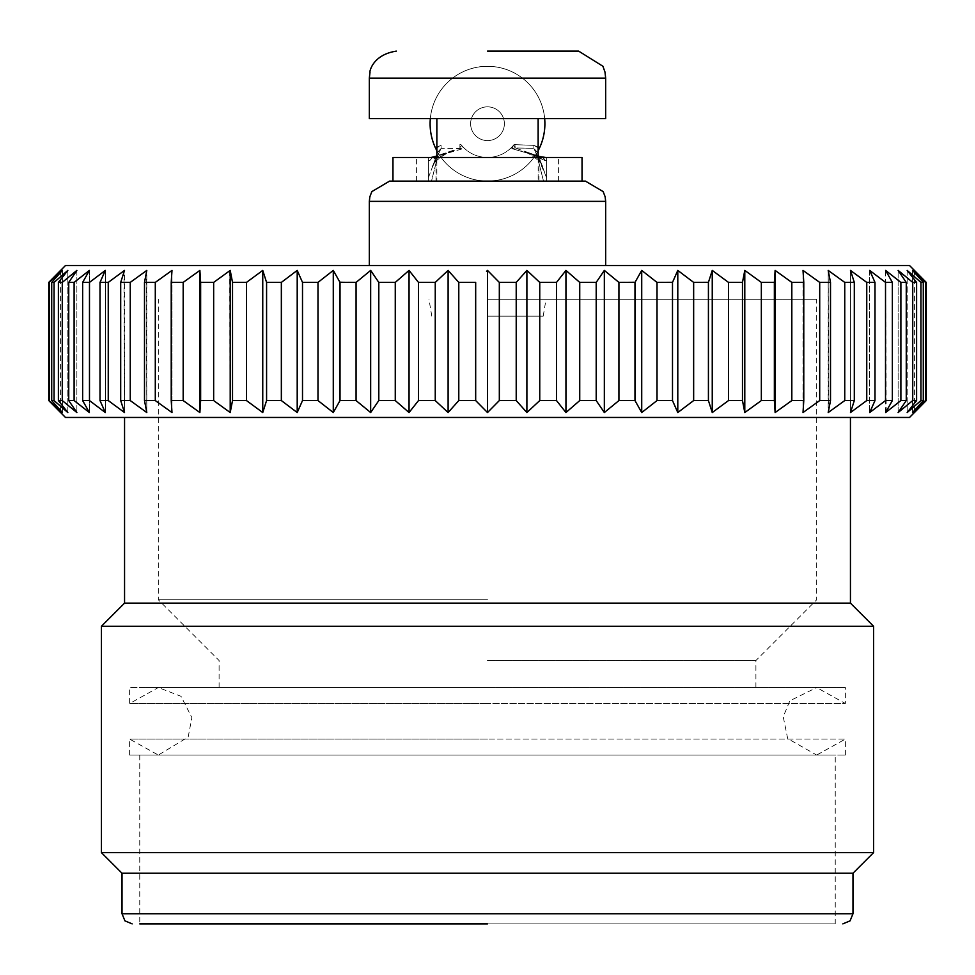 <?xml version="1.0" encoding="UTF-8"?>
<svg xmlns="http://www.w3.org/2000/svg" width="975" height="975" viewBox="0 0 975 975"><rect width="100%" height="100%" fill="white"/><g stroke="black" fill="none" stroke-linecap="round" stroke-linejoin="round"><path stroke-width="0.73" stroke-dasharray="4.88 3.66" d="M835.246 923.873L139.754 923.873L835.246 923.873L835.246 755.064L487.5 755.064L835.246 755.064M845.374 755.064L845.374 739.087L487.5 739.087L845.374 739.087L816.684 755.064L139.754 755.064L845.374 755.064L129.626 755.064L816.684 755.064L787.678 738.587L783.23 716.759L789.848 700.806L816.684 687.546L129.626 687.546L845.374 687.546L140.034 687.546L816.684 687.546L845.374 703.523L487.5 703.523L845.374 703.523L845.374 687.546M487.5 739.087L129.626 739.087L487.5 739.087M487.5 703.523L129.626 703.523L487.5 703.523M487.5 660.526L755.905 660.526L487.5 660.526M487.5 599.759L158.316 599.759L487.5 599.759M487.5 299.276L816.684 299.276L487.5 299.276M487.5 316.156L543.209 316.156L487.5 316.156M139.754 755.064L139.754 923.873L487.5 923.873M122.021 873.234L852.979 873.234M873.576 852.638L101.424 852.638M101.424 626.267L873.576 626.267M850.444 603.135L124.556 603.135M65.471 417.446L909.529 417.446M816.684 402.748L803.01 412.535L803.778 400.567L791.822 400.567L775.125 412.535L774.357 400.567L761.341 400.567L744.79 412.535L742.475 400.567L728.52 400.567L712.25 412.535L708.423 400.567L693.652 400.567L677.796 412.535L672.494 400.567L657.016 400.567L641.721 412.535L634.981 400.567L618.93 400.567L604.342 412.535L596.2 400.567L579.735 400.567L565.951 412.535L556.506 400.567L539.748 400.567L526.89 412.535L516.214 400.567L499.322 400.567L487.5 412.535L475.678 400.567L475.678 282.397L458.786 282.397L458.786 400.567L448.11 412.535L435.252 400.567L435.252 282.397L418.494 282.397L418.494 400.567L409.049 412.535L395.265 400.567L395.265 282.397L378.8 282.397L378.117 281.385M819.037 281.909L819.707 282.397L819.707 400.567L830.505 400.567L830.505 282.397L828.202 270.416L828.202 412.535L830.505 400.567M828.701 412.181L828.202 270.416M854.307 282.397L844.752 282.397L844.752 400.567L854.307 400.567L854.307 282.397L850.48 270.416L850.48 412.535L854.307 400.567M874.989 282.397L866.751 282.397L866.751 400.567L874.989 400.567L874.989 282.397L869.676 270.416L869.676 412.535L874.989 400.567M892.357 282.397L885.519 282.397L885.519 400.567L892.357 400.567L892.357 282.397L885.605 270.416L885.605 412.535L892.357 400.567M898.133 280.215L900.888 282.397L906.263 282.397L898.133 270.416L898.133 412.535L906.263 400.567L900.888 400.567L898.133 402.748M886.19 412.084L885.605 270.416M907.164 277.79L912.734 282.397L916.61 282.397L907.164 270.416L907.164 412.535L916.61 400.567L912.734 400.567L907.164 405.173M912.612 275.108L920.948 282.397L923.288 282.397L912.612 270.416L912.612 412.535L923.288 400.567L920.948 400.567L912.612 407.842M914.428 272.098L926.25 282.397L926.25 400.567L914.428 410.865M819.707 282.397L830.505 282.397M791.822 400.567L791.822 282.397L803.778 282.397L803.01 270.416L803.01 412.535L803.01 270.416M761.341 400.567L761.341 282.397L774.357 282.397L774.357 400.567M728.52 400.567L728.52 282.397L742.475 282.397L742.475 400.567M712.25 412.535L712.81 270.818M693.652 400.567L693.652 282.397L708.581 281.909M657.016 400.567L657.016 282.397L672.677 281.97M618.93 400.567L618.93 282.397L635.298 281.824M641.428 270.952L641.721 412.535M579.735 400.567L579.735 282.397L596.2 282.397L596.883 281.385M603.683 271.367L604.342 270.416L604.342 412.535M539.748 400.567L539.748 282.397L556.506 282.397L556.506 400.567M499.322 400.567L499.322 282.397L516.214 282.397L516.214 400.567M486.562 271.367L487.5 270.416L488.438 271.367M65.471 265.517L909.529 265.517M48.75 400.567L49.53 400.567L49.53 282.397L60.572 272.098M60.572 410.865L49.53 400.567M62.388 407.842L54.052 400.567L51.712 400.567L62.388 412.535L62.388 270.416L51.712 282.397L54.052 282.397L62.388 275.108M67.836 405.173L62.266 400.567L58.39 400.567L67.836 412.535L67.836 270.416L58.39 282.397L62.266 282.397L67.836 277.79M76.867 402.748L74.112 400.567L68.737 400.567L76.867 412.535L76.867 270.416L68.737 282.397L74.112 282.397L76.867 280.215M82.643 400.567L89.395 412.535L89.395 270.416L82.643 282.397L89.481 282.397L89.481 400.567L82.643 400.567L82.643 282.397M100.011 400.567L105.324 412.535L105.324 270.416L100.011 282.397L108.249 282.397L108.249 400.567L100.011 400.567L100.011 282.397M120.693 400.567L124.52 412.535L124.52 270.416L120.693 282.397L130.248 282.397L130.248 400.567L120.693 400.567L120.693 282.397M144.495 400.567L146.798 412.535L146.798 270.416L144.495 282.397L155.293 282.397L155.293 400.567L144.495 400.567L144.495 282.397M395.265 400.567L378.8 400.567L370.658 412.535L356.07 400.567L340.019 400.567L333.279 412.535L317.984 400.567L302.506 400.567L297.204 412.535L281.348 400.567L266.577 400.567L262.75 412.535L246.48 400.567L232.525 400.567L230.21 412.535L213.659 400.567L200.643 400.567L199.875 412.535L183.178 400.567L171.222 400.567L171.99 412.535L158.316 402.748M155.963 401.042L155.293 400.567M418.494 400.567L435.252 400.567M458.786 400.567L475.678 400.567M487.5 270.416L487.5 412.535M448.11 270.416L448.11 412.535M370.658 412.535L370.658 270.416L371.317 271.367M339.702 281.824L356.07 282.397L356.07 400.567M333.279 412.535L333.572 270.952M302.506 400.567L302.506 282.397L317.984 282.397L317.984 400.567M266.577 400.567L266.577 282.397L281.348 282.397L281.348 400.567M262.19 270.818L262.75 412.535M232.525 400.567L232.525 282.397L246.48 282.397L246.48 400.567M229.71 270.782L230.21 412.535M200.582 281.263L200.643 282.397L213.659 282.397L213.659 400.567M199.375 270.782L199.875 412.535M171.49 270.782L171.222 282.397L183.178 282.397L183.178 400.567M146.299 270.782L146.798 412.535M123.959 270.818L124.52 412.535M48.75 282.397L49.53 282.397M171.99 270.416L171.99 412.535L171.99 270.416M60.572 270.416L60.572 412.535M62.388 270.416L62.388 412.535M51.712 400.567L51.712 282.397M54.052 400.567L54.052 282.397M67.836 270.416L67.836 412.535M58.39 400.567L58.39 282.397M62.266 400.567L62.266 282.397M76.867 270.416L76.867 412.535M68.737 400.567L68.737 282.397M74.112 400.567L74.112 282.397M89.395 270.416L89.395 412.535M105.324 270.416L105.324 412.535M171.222 400.567L171.222 282.397M200.643 400.567L200.643 282.397M297.204 270.416L297.204 412.535M340.019 400.567L340.019 282.397M378.8 400.567L378.8 282.397M409.049 270.416L409.049 412.535M487.5 265.517L369.33 265.517L487.5 265.517M389.586 181.106L487.5 181.106L392.962 181.106L428.415 181.106L428.415 157.475L392.962 157.475L428.415 157.475L428.415 181.106L428.415 177.596L432.193 167.615L428.415 177.596L428.415 157.475L542.307 157.475L511.79 148.578L515.068 147.968L515.117 144.653L513.923 144.727A33.759 33.759 0 0 1 461.077 144.727A33.759 33.759 0 0 0 513.923 144.727L515.068 147.968L533.861 148.322L533.947 145.373L538.139 147.14M515.117 144.653L533.947 145.373L533.861 148.322L537.298 152.246L533.861 148.322L546.585 177.596L546.585 181.106L582.038 181.106L487.5 181.106L585.414 181.106M538.139 150.723L537.298 152.246L542.807 167.603L533.861 148.322L515.068 147.968L523.977 151.064C536.201 157.621 542.478 163.142 542.807 167.615L546.585 177.596L546.585 181.106L546.585 157.475L546.585 160.851L545.378 160.704L523.977 151.064L515.068 147.968L511.79 148.578L513.923 144.727L511.79 148.578L538.139 156.293M546.585 157.475L546.585 177.596L546.585 160.851L523.977 151.064L538.139 156.024L523.977 151.064C536.201 157.621 542.478 163.142 542.807 167.603L537.31 152.234L536.567 153.477L543.502 181.106L546.585 181.106L546.585 157.475L582.038 157.475L542.307 157.475L543.294 157.572L545.378 160.704L542.6 157.475M432.522 157.475L429.622 160.704L432.4 157.475L463.21 148.578L441.139 148.322L432.193 167.603L437.69 152.234L438.433 153.477A57.391 57.391 0 0 0 536.567 153.477L539.285 148.456A57.391 57.391 0 0 0 487.5 66.312A57.391 57.391 0 0 0 430.109 123.715A57.391 57.391 0 0 1 487.5 66.312A57.391 57.391 0 0 1 544.891 123.715A57.391 57.391 0 0 1 487.5 181.106A57.391 57.391 0 0 1 430.109 123.715A57.391 57.391 0 0 0 435.715 148.456L437.702 152.246L441.139 148.322L437.69 152.234L438.433 153.477L431.498 181.106L428.415 181.106L428.415 157.475M436.861 147.14L441.053 145.373L441.139 148.322L432.193 167.615C432.522 163.142 438.799 157.621 451.023 151.064L428.415 160.851L459.932 147.968L459.883 144.653L461.077 144.727L459.932 147.968L436.861 156.024M432.047 157.475L451.023 151.064C438.799 157.621 432.522 163.142 432.193 167.603L437.69 152.234L436.861 150.723M459.883 144.653L461.004 144.617M430.328 118.645A57.391 57.391 0 0 1 544.672 118.645M504.38 123.715A16.88 16.88 0 0 0 487.5 106.836A16.88 16.88 0 0 0 470.62 123.715A16.88 16.88 0 0 0 487.5 140.595A16.88 16.88 0 0 0 504.38 123.715A16.88 16.88 0 0 0 487.5 106.836A16.88 16.88 0 0 0 470.62 123.715A16.88 16.88 0 0 0 487.5 140.595A16.88 16.88 0 0 0 504.38 123.715M435.752 148.541A57.391 57.391 0 0 0 436.142 149.346M436.581 150.199A57.391 57.391 0 0 0 437.531 151.954M437.617 152.112A57.391 57.391 0 0 0 538.419 150.199M538.858 149.346A57.391 57.391 0 0 0 539.199 148.627M544.891 123.715A57.391 57.391 0 0 0 487.5 66.312A57.391 57.391 0 0 0 435.715 148.456L441.053 145.373L441.139 148.322L463.21 148.578L461.077 144.727L463.21 148.578L436.861 156.293M539.285 148.456L533.947 145.373L513.996 144.617M438.433 153.477L431.498 181.106L487.5 181.106A57.391 57.391 0 0 1 438.433 153.477M536.567 153.477A57.391 57.391 0 0 1 487.5 181.106L416.605 181.106L558.395 181.106L436.008 181.106L543.502 181.106L536.567 153.477M542.307 157.475L416.605 157.475L558.395 157.475L436.861 157.475L436.861 181.106M431.145 157.475L429.195 157.475M582.038 181.106L392.962 181.106L392.962 157.475L582.038 157.475L582.038 181.106M487.5 157.475L538.992 157.475L487.5 157.475M605.67 118.645L369.33 118.645M578.663 51.127L487.5 51.127M526.89 270.416L526.89 412.535M565.951 270.416L565.951 412.535M596.2 400.567L596.2 282.397M634.981 400.567L634.981 282.397M672.494 400.567L672.494 282.397M677.796 270.416L677.796 412.535M708.423 400.567L708.423 282.397M744.79 270.416L744.79 412.535M775.125 270.416L775.125 412.535M803.778 400.567L803.778 282.397M850.48 270.416L850.48 412.535M869.676 270.416L869.676 412.535M900.888 400.567L900.888 282.397M906.263 400.567L906.263 282.397M898.133 270.416L898.133 412.535M912.734 400.567L912.734 282.397M916.61 400.567L916.61 282.397M907.164 270.416L907.164 412.535M920.948 400.567L920.948 282.397M923.288 400.567L923.288 282.397M912.612 270.416L912.612 412.535M925.47 400.567L925.47 282.397M914.428 270.416L914.428 412.535M122.021 913.746L852.979 913.746M369.33 201.362L605.67 201.362M605.67 78.134L369.33 78.134M129.626 755.064L129.626 739.087L158.316 755.064L487.5 755.064L158.316 755.064L188.175 737.063L191.88 717.624L181.021 696.308L158.316 687.546L487.5 687.546L158.316 687.546L129.626 703.523L129.626 687.546M755.905 687.546L755.905 660.526L816.684 599.759L816.684 299.276M219.095 687.546L219.095 660.526L158.316 599.759L158.316 299.276M543.209 316.156L546.024 299.276M431.791 316.156L428.976 299.276M545.659 157.475L544.196 157.475M543.428 157.475L542.478 157.475M416.605 181.106L416.605 157.475M558.395 181.106L558.395 157.475M429.5 157.475L430.804 157.475M538.992 181.106L538.992 157.475M436.008 181.106L436.008 157.475M538.139 157.475L538.139 181.106"/><path stroke-width="1.46" d="M487.5 923.873L139.754 923.873M132.149 923.873L124.934 920.851L122.021 913.746L852.979 913.746L852.979 873.234L122.021 873.234L101.424 852.638L101.424 626.267L873.576 626.267L873.576 852.638L101.424 852.638M101.424 626.267L124.556 603.135L850.444 603.135L873.576 626.267M914.428 412.535L926.25 400.567L909.529 417.446L65.471 417.446L48.75 400.567L60.572 412.535M488.438 271.367L499.322 282.397L487.5 270.416L487.5 412.535L499.322 400.567L516.214 400.567L526.89 412.535L539.748 400.567L556.506 400.567L565.951 412.535L579.735 400.567L596.2 400.567L604.342 412.535L618.93 400.567L634.981 400.567L641.721 412.535L657.016 400.567L672.494 400.567L677.796 412.535L693.652 400.567L708.423 400.567L712.25 412.535L728.52 400.567L742.475 400.567L744.79 412.535L761.341 400.567L774.357 400.567L775.125 412.535L791.822 400.567L803.778 400.567L803.01 412.535L819.707 400.567L830.505 400.567L828.202 412.535L844.752 400.567L854.307 400.567L850.48 412.535L866.751 400.567L874.989 400.567L869.676 412.535L885.519 400.567L892.357 400.567L885.605 412.535L900.888 400.567L906.263 400.567L898.133 412.535L912.734 400.567L916.61 400.567L907.164 412.535L920.948 400.567L923.288 400.567L912.612 412.535L925.47 400.567L925.47 282.397L914.428 272.098M828.202 270.416L844.752 282.397L828.202 270.416L830.505 282.397L819.707 282.397L803.01 270.416L819.707 282.397L819.707 400.567L816.684 402.748M850.48 270.416L866.751 282.397L850.48 270.416L854.307 282.397L844.752 282.397L844.752 400.567L828.202 412.535M869.676 270.416L885.519 282.397L869.676 270.416L874.989 282.397L866.751 282.397L866.751 400.567L850.48 412.535M912.612 270.416L923.288 282.397L920.948 282.397L907.164 270.416L916.61 282.397L912.734 282.397L898.133 270.416L906.263 282.397L900.888 282.397L885.605 270.416L892.357 282.397L885.519 282.397L885.519 400.567L869.676 412.535M898.133 402.748L886.19 412.084M907.164 405.173L898.133 412.535M912.612 407.842L907.164 412.535M914.428 410.865L912.612 412.535M925.47 282.397L914.428 270.416L926.25 282.397L926.25 400.567L925.47 400.567M907.164 270.416L912.612 275.108M898.133 270.416L907.164 277.79M885.605 270.416L898.133 280.215M775.125 270.416L791.822 282.397L775.125 270.416L774.357 282.397L775.125 270.416L775.125 412.535M744.79 270.416L761.341 282.397L744.79 270.416L742.475 282.397L744.79 270.416L744.79 412.535M712.25 270.416L728.52 282.397L712.25 270.416L708.423 282.397L712.25 270.416L712.25 412.535M677.796 270.416L693.652 282.397L677.796 270.416L672.494 282.397L677.796 270.416L677.796 412.535M641.721 270.416L657.016 282.397L641.721 270.416L634.981 282.397L641.721 270.416L641.721 412.535M604.342 412.535L604.342 270.416L618.93 282.397L604.342 270.416L596.2 282.397L579.735 282.397L565.951 270.416L579.735 282.397L579.735 400.567M596.883 281.385L603.683 271.367M556.506 400.567L556.506 282.397L565.951 270.416L556.506 282.397L539.748 282.397L526.89 270.416L539.748 282.397L539.748 400.567M516.214 400.567L516.214 282.397L526.89 270.416L516.214 282.397L499.322 282.397L499.322 400.567M914.428 270.416L909.529 265.517L65.471 265.517L48.75 282.397L60.572 270.416M634.981 400.567L634.981 282.397L618.93 282.397L618.93 400.567M672.494 400.567L672.494 282.397L657.016 282.397L657.016 400.567M708.423 400.567L708.423 282.397L693.652 282.397L693.652 400.567M742.475 400.567L742.475 282.397L728.52 282.397L728.52 400.567M774.357 400.567L774.357 282.397L761.341 282.397L761.341 400.567M803.01 270.416L803.778 282.397L791.822 282.397L791.822 400.567M923.288 400.567L923.288 282.397M920.948 400.567L920.948 282.397M916.61 400.567L916.61 282.397M912.734 400.567L912.734 282.397M906.263 400.567L906.263 282.397M900.888 400.567L900.888 282.397M892.357 400.567L892.357 282.397M874.989 400.567L874.989 282.397M854.307 400.567L854.307 282.397M830.505 400.567L830.505 282.397M803.778 400.567L803.778 282.397M596.2 400.567L596.2 282.397M565.951 270.416L565.951 412.535M526.89 270.416L526.89 412.535M475.678 400.567L475.678 282.397L458.786 282.397L448.11 270.416L458.786 282.397L458.786 400.567L475.678 400.567L487.5 412.535M487.5 270.416L486.562 271.367M146.798 412.535L130.248 400.567L146.798 412.535L144.495 400.567L155.293 400.567L171.99 412.535L171.222 400.567L183.178 400.567L199.875 412.535L200.643 400.567L213.659 400.567L230.21 412.535L232.525 400.567L246.48 400.567L262.75 412.535L266.577 400.567L281.348 400.567L297.204 412.535L302.506 400.567L317.984 400.567L333.279 412.535L340.019 400.567L356.07 400.567L370.658 412.535L378.8 400.567L395.265 400.567L409.049 412.535L418.494 400.567L435.252 400.567L448.11 412.535L458.786 400.567M120.693 282.397L130.248 282.397L146.798 270.416L130.248 282.397L130.248 400.567L120.693 400.567L120.693 282.397L124.52 270.416L108.249 282.397L124.52 270.416M124.52 412.535L108.249 400.567L124.52 412.535L120.693 400.567M100.011 282.397L108.249 282.397L108.249 400.567L100.011 400.567L100.011 282.397L105.324 270.416L89.481 282.397L105.324 270.416M105.324 412.535L89.481 400.567L105.324 412.535L100.011 400.567M82.643 282.397L89.481 282.397L89.481 400.567L82.643 400.567L82.643 282.397L89.395 270.416L74.112 282.397L68.737 282.397L76.867 270.416L62.266 282.397L58.39 282.397L67.836 270.416L54.052 282.397L51.712 282.397L62.388 270.416L48.75 282.397L48.75 400.567L48.75 282.397M48.75 400.567L62.388 412.535L51.712 400.567L54.052 400.567L67.836 412.535L58.39 400.567L62.266 400.567L76.867 412.535L68.737 400.567L74.112 400.567L89.395 412.535L82.643 400.567M62.388 412.535L60.572 410.865M67.836 412.535L62.388 407.842M76.867 412.535L67.836 405.173M89.395 412.535L76.867 402.748M158.316 402.748L155.963 401.042M435.252 400.567L435.252 282.397L448.11 270.416L435.252 282.397L418.494 282.397L409.049 270.416L418.494 282.397L418.494 400.567M395.265 400.567L395.265 282.397L409.049 270.416L395.265 282.397L378.8 282.397L370.658 270.416L356.07 282.397L370.658 270.416L370.658 412.535M371.317 271.367L378.117 281.385M333.279 270.416L340.019 282.397L333.279 270.416L317.984 282.397L333.279 270.416L333.279 412.535M297.204 270.416L302.506 282.397L297.204 270.416L281.348 282.397L297.204 270.416L297.204 412.535M262.75 270.416L266.577 282.397L262.75 270.416L246.48 282.397L262.75 270.416L262.75 412.535M230.21 270.416L232.525 282.397L230.21 270.416L213.659 282.397L230.21 270.416L230.21 412.535M199.875 270.416L200.643 282.397L199.875 270.416L183.178 282.397L199.875 270.416L199.875 412.535M155.293 400.567L155.293 282.397L171.99 270.416L155.293 282.397L144.495 282.397L146.798 270.416M76.867 280.215L89.395 270.416M67.836 277.79L76.867 270.416M62.388 275.108L67.836 270.416M60.572 272.098L62.388 270.416M183.178 400.567L183.178 282.397L171.222 282.397L171.99 270.416M213.659 400.567L213.659 282.397L200.643 282.397L200.643 400.567M246.48 400.567L246.48 282.397L232.525 282.397L232.525 400.567M281.348 400.567L281.348 282.397L266.577 282.397L266.577 400.567M317.984 400.567L317.984 282.397L302.506 282.397L302.506 400.567M356.07 400.567L356.07 282.397L340.019 282.397L340.019 400.567M448.11 270.416L448.11 412.535M409.049 270.416L409.049 412.535M378.8 400.567L378.8 282.397M171.222 400.567L171.222 282.397M144.495 400.567L144.495 282.397M74.112 400.567L74.112 282.397M68.737 400.567L68.737 282.397M62.266 400.567L62.266 282.397M58.39 400.567L58.39 282.397M54.052 400.567L54.052 282.397M51.712 400.567L51.712 282.397M49.53 400.567L49.53 282.397M487.5 181.106L389.586 181.106L371.841 191.612L369.854 196.792L369.33 201.362L605.67 201.362L605.146 196.792L603.159 191.612L585.414 181.106L487.5 181.106M392.962 181.106L582.038 181.106L582.038 157.475L392.962 157.475L392.962 181.106M429.195 157.475L430.804 157.475M436.861 150.723L435.715 148.456L436.861 147.14M435.752 148.541A57.391 57.391 0 0 1 435.715 148.456A57.391 57.391 0 0 1 430.328 118.645M544.672 118.645A57.391 57.391 0 0 1 539.285 148.456L538.139 150.723M538.139 147.14L539.285 148.456M436.142 149.346A57.391 57.391 0 0 0 436.581 150.199M538.419 150.199A57.391 57.391 0 0 0 538.858 149.346M539.199 148.627A57.391 57.391 0 0 0 544.891 123.715M436.861 156.024L431.145 157.475M545.659 157.475L538.139 156.293M436.861 118.645L436.861 157.475L432.693 157.475L436.861 156.293M605.67 78.134L369.33 78.134L369.33 118.645L605.67 118.645L605.67 78.134L604.975 72.028L602.916 66.251L578.663 51.127L487.5 51.127M852.979 913.746L850.066 920.851L842.851 923.873M122.021 913.746L122.021 873.234M852.979 873.234L873.576 852.638M124.556 603.135L124.556 417.446M850.444 603.135L850.444 417.446M369.33 265.517L369.33 201.362M605.67 265.517L605.67 201.362M544.196 157.475L543.428 157.475M538.139 156.024L542.953 157.475L538.139 156.024M546.585 157.475L542.478 157.475M428.415 157.475L429.5 157.475M538.139 118.645L538.139 157.475M369.33 78.134L370.025 72.028C369.269 73.881 371.17 54.941 396.337 51.127"/></g></svg>
